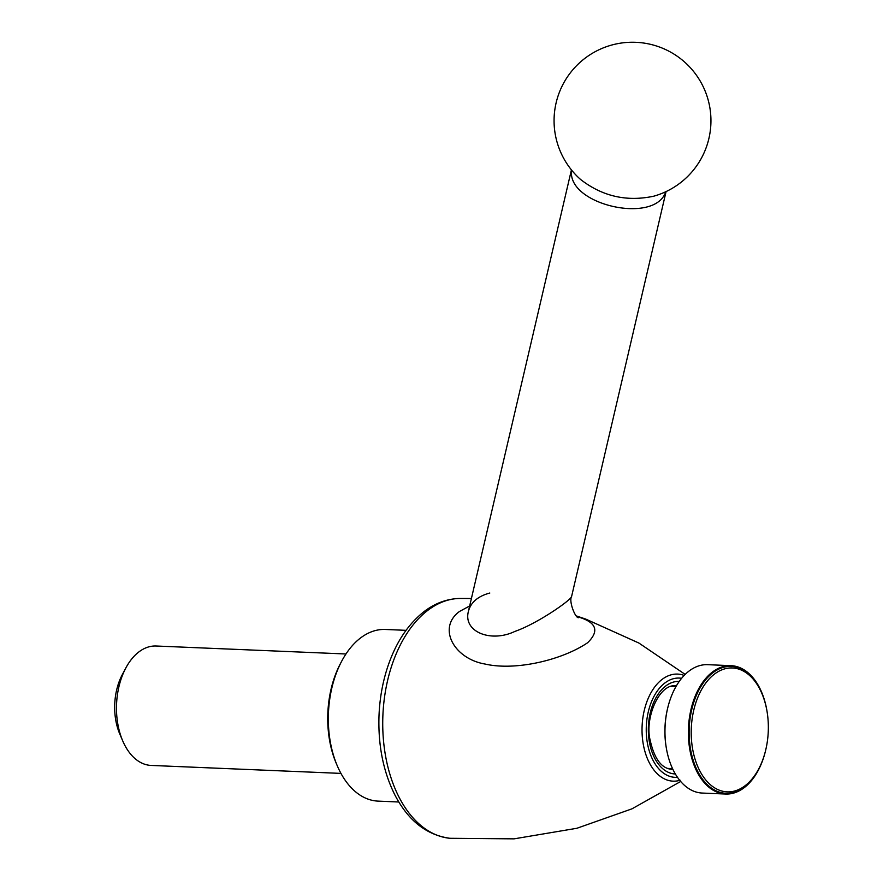 <?xml version="1.0" encoding="UTF-8"?>
<svg xmlns="http://www.w3.org/2000/svg" width="883" height="883" viewBox="0 0 883 883"><rect width="100%" height="100%" fill="white"/><g stroke="black" fill="none" stroke-linecap="round" stroke-linejoin="round"><path stroke-width="1.32" d="M406.037 630.33L385.363 629.469A85.905 53.355 92.4 0 0 360.595 637.934A85.905 53.355 92.4 0 0 341.699 661.19L340.518 663.42A82.174 51.037 92.4 0 0 336.313 763.53L337.306 765.859A85.905 53.355 92.4 0 0 378.156 801.124L398.829 801.996M340.959 773.398L151.136 765.429A59.757 37.119 -87.6 0 1 122.726 740.892A59.757 37.119 -87.6 0 1 125.783 668.078A59.757 37.119 -87.6 0 1 138.918 651.897A59.757 37.119 -87.6 0 1 156.148 646.014L345.97 653.983M122.726 740.892L119.746 733.928A48.554 30.165 -87.6 0 1 122.229 674.767L125.783 668.078M653.674 196.214A78.432 78.432 0 0 0 692.879 70.607A78.432 78.432 0 0 0 577.89 64.382A78.432 78.432 0 0 0 580.606 179.492C602.349 196.357 626.709 201.931 653.663 196.214M665.771 191.721C655.098 224.999 566.422 204.679 571.632 170.154M667.758 707.791A61.998 38.51 92.4 0 0 666.113 746.742M758.696 768.961L758.221 769.855A63.499 39.437 -87.6 0 1 744.259 787.04A63.499 39.437 -87.6 0 1 725.947 793.298A63.499 39.437 -87.6 0 1 689.689 743.166A63.499 39.437 -87.6 0 1 712.967 672.68A63.499 39.437 -87.6 0 1 731.279 666.422A63.499 39.437 -87.6 0 1 761.466 692.493L761.863 693.42A61.998 38.51 -87.6 0 1 758.696 768.961A61.998 38.51 -87.6 0 1 745.053 785.749A61.998 38.51 -87.6 0 1 695.351 760.108A61.998 38.51 -87.6 0 1 710.351 677.714A61.998 38.51 -87.6 0 1 761.863 693.42M341.699 661.19A85.905 53.355 92.4 0 0 337.306 765.859M489.811 593.023C477.902 596.224 470.76 602.372 468.387 611.455L468.387 611.455C463.023 631.775 490.816 642.967 514.844 631.433C537.46 623.619 571.599 599.767 571.61 596.422L666.08 191.567M577.261 616.687C596.389 622.051 599.844 630.738 587.625 642.736C561.831 660.219 515.363 671.036 485.087 664.049C454.127 658.85 437.03 628.001 459.436 611.511L469.668 605.97M731.135 666.411A63.499 39.437 92.4 0 0 730.981 666.411A63.499 39.437 92.4 0 0 712.68 672.669A63.499 39.437 92.4 0 0 689.391 743.155A63.499 39.437 92.4 0 0 725.66 793.287A63.499 39.437 92.4 0 0 725.804 793.298M767.128 711.963A64.238 39.901 92.4 0 0 731.014 665.661A64.238 39.901 92.4 0 0 712.493 671.996A64.238 39.901 92.4 0 0 688.939 743.309A64.238 39.901 92.4 0 0 725.627 794.038A64.238 39.901 92.4 0 0 765.495 750.914M731.014 665.661L707.614 664.678A64.238 39.901 92.4 0 0 689.093 671.014A64.238 39.901 92.4 0 0 665.539 742.327A64.238 39.901 92.4 0 0 702.228 793.055L725.627 794.038M680.164 780.252A53.587 33.278 -87.6 0 1 643.288 744.336A53.587 33.278 -87.6 0 1 662.151 679.369A53.587 33.278 -87.6 0 1 684.159 675.429M677.449 777.283A49.68 30.861 -87.6 0 1 646.312 726.4A49.68 30.861 -87.6 0 1 681.61 678.321M675.352 773.983A46.313 28.764 -87.6 0 1 648.398 726.488A46.313 28.764 -87.6 0 1 679.237 681.433M672.89 769.358A41.832 25.982 -87.6 0 1 671.875 769.347C661.533 768.552 654.281 758.773 650.12 740.02C644.667 718.63 658.74 684.093 675.385 685.76A41.832 25.982 -87.6 0 1 676.4 685.826M427.836 610.33A120.088 74.591 92.4 0 0 383.597 741.654A120.088 74.591 92.4 0 0 449.877 838.287C426.434 835.042 408.067 820.528 394.767 794.722C383.432 771.93 378.156 745.947 378.962 716.797C379.558 699.711 382.35 683.409 387.361 667.89C395.429 643.232 407.703 624.436 424.193 611.5C435.253 603.1 447.162 598.751 459.944 598.453A120.088 74.591 92.4 0 0 427.836 610.33M468.387 611.444L571.422 169.889M571.61 596.422C568.553 601.091 575.33 618.221 578.497 617.703M449.877 838.287L514.072 838.85L576.886 828.276L631.941 808.85L680.683 781.477M459.944 598.453L471.412 598.486M576.577 615.992L585.672 619.06L638.895 643.045L685.175 674.402M676.003 686.533L670.903 686.312M672.548 768.629L667.449 768.409"/></g></svg>
